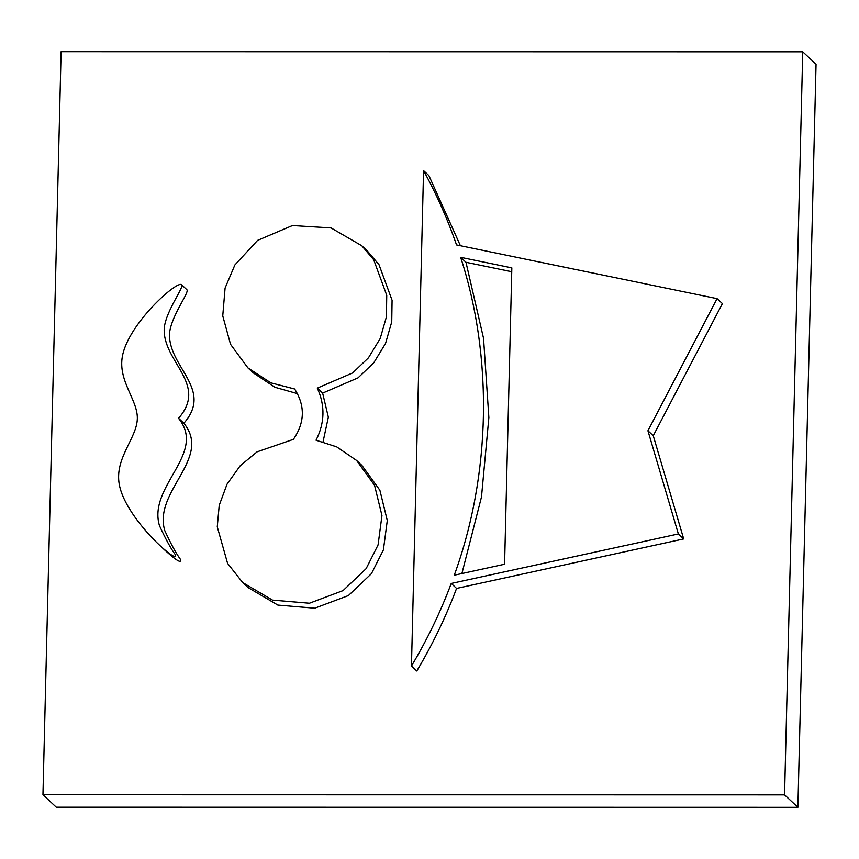 <?xml version="1.0" encoding="UTF-8"?>
<svg xmlns="http://www.w3.org/2000/svg" width="859" height="859" viewBox="0 0 859 859"><rect width="100%" height="100%" fill="white"/><g stroke="black" fill="none" stroke-linecap="round" stroke-linejoin="round"><path stroke-width="1.29" d="M42.95 794.779L56.264 807.202L797.893 807.32L816.05 64.221L802.736 51.798L61.107 51.68L42.95 794.779L784.568 794.897L797.893 807.32M784.568 794.897L802.736 51.798M159.935 545.572L165.261 550.533C176.482 560.68 181.571 563.665 180.54 559.488C176.116 553.486 170.855 543.844 164.767 530.583C153.031 490.994 212.431 458.577 183.869 423.251C214.138 388.73 167 366.482 169.61 332.422C172.068 314.222 189.989 291.792 186.811 289.655L181.485 284.683C176.954 280.464 128.324 323.628 122.375 356.345C117.908 380.934 137.547 399.618 137.343 418.269C137.129 438.09 114.515 457.858 119.251 484.326C123.062 505.64 144.623 531.292 159.935 545.572C171.156 555.719 176.245 558.694 175.215 554.517C170.791 548.514 165.529 538.883 159.441 525.611C147.694 486.022 207.105 453.606 178.543 418.279C208.812 383.758 161.675 361.51 164.284 327.451C166.743 309.261 184.664 286.82 181.485 284.683M242.678 582.563L248.004 587.535L277.854 605.09L314.738 608.193L348.4 595.566L371.464 573.619L383.393 549.921L387.291 520.522L379.871 490.231L361.907 465.417L356.582 460.445L336.696 446.884L316.037 440.216C324.831 422.853 325.25 405.491 317.304 388.128L352.673 372.913L368.447 357.827L380.193 338.521L386.421 316.885L386.743 295.303L373.686 259.719L361.822 245.771L331.037 227.925L292.436 225.541L257.582 240.38L234.872 264.959L225.09 288.044L222.749 315.876L230.534 344.309L247.918 367.899L270.864 382.856L294.626 388.987C305.299 405.781 304.891 422.564 293.391 439.357L257.045 451.866L240.209 465.75L227.055 484.143L219.228 505.285L217.263 526.825L227.581 563.364L242.678 582.563L272.528 600.119L309.412 603.233L343.074 590.595L366.138 568.647L378.067 544.95L381.954 515.55L374.545 485.26L356.582 460.445M323.059 441.794L328.342 417.173L322.63 393.1L357.999 377.885L373.772 362.799L385.53 343.493L391.747 321.857L392.08 300.274L379.012 264.69L367.147 250.742L361.822 245.771M247.918 367.899L253.255 372.86L274.955 387.28L297.59 393.68M460.403 245.728L428.899 175.59L423.562 170.619L411.461 666.015C427.202 639.654 440.463 612.134 451.243 583.454L456.569 588.426L683.7 538.926L678.374 533.954L451.243 583.454M423.562 170.619C436.619 194.435 447.614 219.206 456.537 244.933L717.082 298.642L722.419 303.614L653.259 435.717L683.7 538.926M411.461 666.015L416.787 670.986C432.528 644.626 445.8 617.106 456.569 588.426M183.869 423.251L178.543 418.279M322.63 393.1L317.304 388.128M653.259 435.717L647.933 430.746L678.374 533.954M717.082 298.642L647.933 430.746M511.835 267.868L504.587 564.234L454.271 575.208C490.843 474.748 493.206 357.484 460.649 257.324L511.835 267.868M461.906 573.533L481.491 496.942L488.868 417.538L483.542 338.339L465.975 262.285L460.649 257.324M511.739 271.723L465.975 262.285"/></g></svg>
